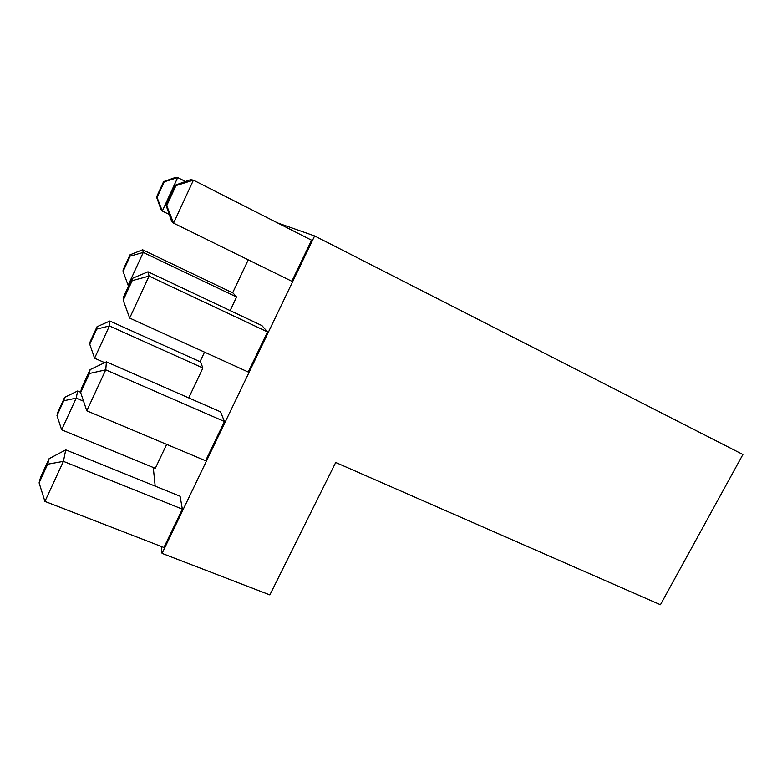 <?xml version="1.0" encoding="UTF-8"?>
<svg xmlns="http://www.w3.org/2000/svg" width="782" height="782" viewBox="0 0 782 782"><rect width="100%" height="100%" fill="white"/><g stroke="black" fill="none" stroke-linecap="round" stroke-linejoin="round"><path stroke-width="1.17" d="M277.542 222.919L314.628 235.949L742.9 454.498L660.438 604.73L335.703 462.485L269.858 594.907L162.07 553.382L161.366 546.51M155.188 486.15L153.272 467.489M200.006 361.704L204.532 352.144M232.625 292.849L248.256 259.849M314.628 235.949L162.07 553.382M291.842 281.266L311.568 240.211L193.428 180.153L173.555 223.134L291.842 281.266M267.512 331.91L261.911 325.586L148.003 271.794L149.069 276.114L267.512 331.91L248.236 372.027L129.665 318.078L123.204 300.2L132.207 280.65L132.021 278.509L123.194 297.698L123.204 300.2M236.584 297.013L233.095 293.074L142.607 249.79L143.253 252.439L236.584 297.013L230.152 310.591M224.454 421.527L220.553 411.84L106.411 361.841L105.746 369.827L224.454 421.527L205.607 460.754L86.792 410.814L80.663 392.593L89.461 373.493L90.086 369.632L81.455 388.38L80.663 392.593M202.909 367.99L200.475 361.919L109.842 321.021L109.431 325.947L202.909 367.99L188.726 397.901M182.353 509.15L180.095 496.247L65.747 449.875L63.43 461.36L182.353 509.15L163.927 547.498L44.916 501.409L39.1 482.865L47.692 464.205L49.09 458.692L40.654 477.02L39.1 482.865M61.631 429.807L56.988 415.565L63.772 400.775L76.216 398.116L61.631 429.807L155.305 468.33L166.664 444.381M63.772 400.775L64.632 397.364L77.653 390.99L76.216 398.116L83.566 401.225M77.653 390.99L80.722 392.3M64.632 397.364L57.946 411.938L56.988 415.565M47.692 464.205L63.43 461.36L44.916 501.409M49.09 458.692L65.747 449.875M96.645 329.124L97.027 326.739L90.223 341.578L89.734 344.178L96.645 329.124L109.431 325.947L94.573 358.215L104.71 362.653M94.573 358.215L89.734 344.178M97.027 326.739L109.842 321.021M89.461 373.493L105.746 369.827L86.792 410.814M90.086 369.632L106.411 361.841M130.115 256.144L130.007 254.834L123.077 269.946L123.087 271.481L130.115 256.144L143.253 252.439L128.131 285.313L128.756 285.606M128.131 285.313L123.087 271.481M130.007 254.834L142.607 249.79M132.207 280.65L149.069 276.114L129.665 318.078M132.021 278.509L148.003 271.794M164.22 181.825L163.594 181.62L156.537 197.005L157.055 197.445L164.22 181.825L177.71 177.563L185.481 181.492M163.594 181.62L175.96 177.27L177.71 177.563L162.304 211.052L169.254 214.473M157.055 197.445L162.304 211.052L161.043 209.693L156.537 197.005M175.97 185.598L174.943 185.266L165.911 204.904L166.752 205.617L175.97 185.598L193.428 180.153L190.554 179.684L174.943 185.266M166.752 205.617L173.555 223.134L171.502 220.925L165.911 204.904"/></g></svg>

